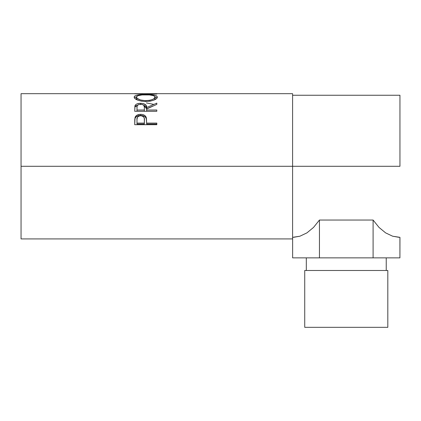 <?xml version="1.0" encoding="UTF-8"?>
<svg xmlns="http://www.w3.org/2000/svg" width="421" height="421" viewBox="0 0 421 421"><rect width="100%" height="100%" fill="white"/><g stroke="black" fill="none" stroke-linecap="round" stroke-linejoin="round"><path stroke-width="0.63" d="M304.73 270.493L304.73 327.327L387.815 327.327L387.815 270.493L304.73 270.493L387.815 270.493L387.815 327.327L304.73 327.327L304.73 270.493M306.309 257.863L306.309 270.493L306.309 257.863M386.236 270.493L386.236 257.863L386.236 270.493M21.05 238.917L21.05 166.295L21.05 238.917L292.595 238.917L292.595 166.295L399.95 166.295L21.05 166.295L21.05 93.672L21.05 166.295L292.595 166.295L292.595 93.672L147.529 93.672L140.882 93.751L156.822 94.057L134.72 93.815L145.34 93.683M156.822 124.705L134.72 124.705L135.052 117.391C135.904 115.396 137.767 114.38 140.651 114.344C143.593 114.375 145.466 115.433 146.261 117.522L146.261 118.58L145.545 117.291L144.282 116.264L140.651 115.475L140.651 114.344L140.651 115.475L137.083 116.233L135.799 117.206L135.052 118.454L135.052 117.391L134.72 122.206L135.052 118.454C135.904 116.501 137.767 115.507 140.651 115.475C143.614 115.507 145.482 116.543 146.261 118.58L146.624 123.095L156.822 123.095L156.822 124.705L134.72 124.705L134.773 119.232L135.351 116.728L137.083 115.122L140.172 114.354L142.566 114.528L144.282 115.154L145.545 116.201L146.392 118.048L146.624 123.095L156.822 123.095L156.822 124.705L156.822 124.032L146.624 124.032L156.822 124.032M156.822 111.281L134.72 111.281L135.02 105.603C135.809 104.087 137.678 103.313 140.63 103.277L140.63 104.645L140.63 103.277C144.913 103.529 146.908 104.945 146.624 107.529L146.624 108.807L146.034 106.518L143.314 104.934L146.624 108.807L146.624 107.529L156.822 103.134L156.822 104.382L146.624 109.002L146.624 110.007L156.822 110.007L156.822 111.281L134.72 111.281L134.909 105.955L135.736 104.634L137.014 103.876L140.146 103.282L143.34 103.577L146.034 105.192L146.624 107.529L156.822 103.134L156.822 104.382L146.624 109.002L146.624 110.007L156.822 110.007L156.822 111.281L146.624 111.228L156.822 111.228M134.204 97.519L134.341 96.493L134.962 95.914L137.472 95.067L144.603 94.488L154.002 95.062L156.549 95.883L157.391 97.109L156.57 98.593L154.06 100.051L150.323 101.145L145.871 101.524L141.414 101.151L137.599 100.103L135.041 98.651L134.204 97.519M134.72 93.815L156.822 94.057M399.95 166.295L399.95 95.251L399.95 166.295M293.553 237.323L299.899 236.213L306.935 232.876L313.524 227.424L319.45 220.041L373.095 220.041L379.021 227.424L385.61 232.876L392.646 236.213L398.992 237.323M292.595 238.917L292.595 93.672M146.408 102.924L153.523 104.329M156.822 93.878L140.882 93.751L156.822 93.825M145.761 94.483L145.761 94.804L145.761 94.483C138.598 94.378 134.725 95.272 134.152 97.162C134.867 99.619 138.772 101.072 145.871 101.524C152.944 101.029 156.786 99.561 157.391 97.109C156.744 95.257 152.865 94.383 145.761 94.483M157.186 97.972L155.086 96.851L157.149 97.914M134.399 97.935L136.462 96.846L134.341 98.014M154.454 97.63L154.96 98.104M136.462 98.919L136.42 97.135C136.883 95.556 139.998 94.778 145.755 94.804C151.571 94.772 154.691 95.546 155.123 97.135C154.675 99.098 151.586 100.272 145.861 100.651L145.861 101.524L145.861 100.651C140.088 100.287 136.941 99.114 136.42 97.135L136.42 98.635L137.404 100.024L136.462 98.919M154.47 99.803L155.123 98.635L154.47 99.803M155.123 98.635L155.123 97.135L155.123 98.635M135.02 106.923L138.025 104.913L135.736 105.976L135.02 106.923M146.624 108.807L152.828 106.103L146.624 108.807M146.624 110.007L146.624 111.228L146.624 110.007M144.356 111.228L136.988 111.228L144.356 111.228L144.387 108.818L144.356 111.228M140.625 104.282C143.535 104.608 144.787 105.692 144.387 107.539L144.356 110.007L136.988 110.007L136.988 111.228L136.988 110.007L144.356 110.007L144.387 107.539L143.803 105.339L142.503 104.561L140.625 104.282L138.793 104.566L137.52 105.329L137.067 106.366L136.988 110.007L136.988 107.481C136.567 105.666 137.783 104.597 140.625 104.282M144.387 108.818L144.387 107.539M146.261 118.58L146.624 122.8L146.261 118.58M146.624 123.095L146.624 124.032L146.624 123.095M144.356 124.032L136.988 124.032L144.356 124.032L144.403 121.048L144.356 124.032M140.656 115.749C143.545 116.191 144.792 117.622 144.403 120.043L144.356 123.095L136.988 123.095L136.988 124.032L136.988 123.095L144.356 123.095L144.308 118.559L143.819 117.159L142.519 116.122L140.656 115.749L138.846 116.112L137.546 117.106L137.004 119.185L136.988 123.095L136.988 119.911C136.599 117.559 137.825 116.17 140.656 115.749M144.924 100.635L149.476 100.351L152.476 99.482L154.47 98.33L155.086 96.851L153.623 95.688L149.418 94.93L142.114 94.936L137.951 95.699L136.462 96.856L137.13 98.335L140.351 99.919L144.924 100.635M399.95 237.339L399.918 257.863L373.095 257.863L373.095 220.041L379.021 227.424L385.61 232.876L392.646 236.213L399.918 237.339L399.918 257.863L292.627 257.863L292.627 237.339L292.627 257.863L319.45 257.863L319.45 220.041L319.45 257.863L373.095 257.863L373.095 220.041L319.45 220.041L313.524 227.424L306.935 232.876L299.899 236.213L292.595 237.339M21.05 93.672L143.161 93.672M292.595 95.251L399.95 95.251M144.403 120.032L144.403 121.037"/></g></svg>
